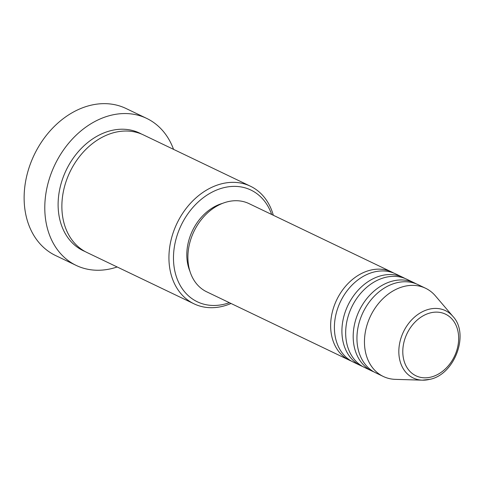 <?xml version="1.0" encoding="UTF-8"?>
<svg xmlns="http://www.w3.org/2000/svg" width="484" height="484" viewBox="0 0 484 484"><rect width="100%" height="100%" fill="white"/><g stroke="black" fill="none" stroke-linecap="round" stroke-linejoin="round"><path stroke-width="0.73" d="M351.39 361.094A48.914 37.631 -64.4 0 1 349.484 360.265A48.914 37.631 -64.4 0 1 332.127 312.882A48.914 37.631 -64.4 0 1 370.224 270.217A48.914 37.631 -64.4 0 1 391.768 272.05A48.914 37.631 -64.4 0 1 393.619 273.018M362.661 366.497A48.914 37.631 -64.4 0 1 360.749 365.668L353.241 362.062A48.914 37.631 -64.4 0 1 335.884 314.679A48.914 37.631 -64.4 0 1 373.981 272.014A48.914 37.631 -64.4 0 1 395.525 273.847L403.039 277.453A48.914 37.631 -64.4 0 1 404.884 278.421M360.749 365.668A48.914 37.631 -64.4 0 1 343.398 318.284A48.914 37.631 -64.4 0 1 381.495 275.62A48.914 37.631 -64.4 0 1 403.039 277.453M373.932 371.9A48.914 37.631 -64.4 0 1 372.021 371.071L364.506 367.465A48.914 37.631 -64.4 0 1 347.155 320.081A48.914 37.631 -64.4 0 1 385.252 277.417A48.914 37.631 -64.4 0 1 406.796 279.25L414.31 282.856A48.914 37.631 -64.4 0 1 416.155 283.824M372.021 371.071A48.914 37.631 -64.4 0 1 354.669 323.687A48.914 37.631 -64.4 0 1 392.766 281.022A48.914 37.631 -64.4 0 1 414.31 282.856M429.647 379.359A37.328 28.719 -64.4 0 1 422.423 380.17L395.374 379.359A48.914 37.631 -64.4 0 1 383.292 376.473L375.778 372.868A48.914 37.631 -64.4 0 1 358.426 325.484A48.914 37.631 -64.4 0 1 396.523 282.819A48.914 37.631 -64.4 0 1 418.067 284.652L425.581 288.258A48.914 37.631 -64.4 0 1 435.4 295.869L452.97 316.451A37.328 28.719 -64.4 0 0 429.036 309.24A37.328 28.719 -64.4 0 0 399.01 347.687A37.328 28.719 -64.4 0 0 422.423 380.17L429.925 379.335C454.73 374.434 469.71 334.063 452.97 316.451M271.651 214.466A61.958 47.668 115.6 0 0 223.614 187.732A61.958 47.668 115.6 0 0 173.478 258.565A61.958 47.668 115.6 0 0 224.63 304.115A61.958 47.668 115.6 0 0 229.362 302.681M231.025 303.48A65.219 50.179 -64.4 0 1 222.779 306.275A65.219 50.179 -64.4 0 1 194.048 303.831A65.219 50.179 -64.4 0 1 170.912 240.657A65.219 50.179 -64.4 0 1 221.708 183.769A65.219 50.179 -64.4 0 1 250.434 186.213A65.219 50.179 -64.4 0 1 273.315 215.265M146.664 118.386L126.003 108.483A81.524 62.72 115.6 0 0 90.097 105.427A81.524 62.72 115.6 0 0 26.602 176.533A81.524 62.72 115.6 0 0 55.521 255.504L76.182 265.407A81.524 62.72 -64.4 0 1 47.263 186.437A81.524 62.72 -64.4 0 1 110.757 115.331A81.524 62.72 -64.4 0 1 146.664 118.386A81.524 62.72 -64.4 0 1 173.55 149.356M194.048 303.831L86.987 252.509A65.219 50.179 -64.4 0 1 63.852 189.329A65.219 50.179 -64.4 0 1 114.647 132.447A65.219 50.179 -64.4 0 1 143.373 134.891L250.434 186.213M349.484 360.265L206.735 291.834A48.914 37.631 -64.4 0 1 189.377 244.45A48.914 37.631 -64.4 0 1 227.474 201.786A48.914 37.631 -64.4 0 1 249.024 203.619L391.768 272.05M189.952 271.336A45.653 35.126 -64.4 0 1 222.531 203.371M117.17 266.974A81.524 62.72 -64.4 0 1 112.094 268.469A81.524 62.72 -64.4 0 1 76.182 265.407M383.292 376.473A48.914 37.631 -64.4 0 1 365.94 329.09A48.914 37.631 -64.4 0 1 404.037 286.425A48.914 37.631 -64.4 0 1 425.581 288.258M430.451 312.87A34.176 26.299 115.6 0 0 402.791 351.941A34.176 26.299 115.6 0 0 431.014 377.072A34.176 26.299 115.6 0 0 458.669 337.995A34.176 26.299 115.6 0 0 430.451 312.87M85.136 251.559A65.219 50.179 -64.4 0 1 59.804 188.833A65.219 50.179 -64.4 0 1 110.89 130.644A65.219 50.179 -64.4 0 1 141.467 134.038"/></g></svg>
